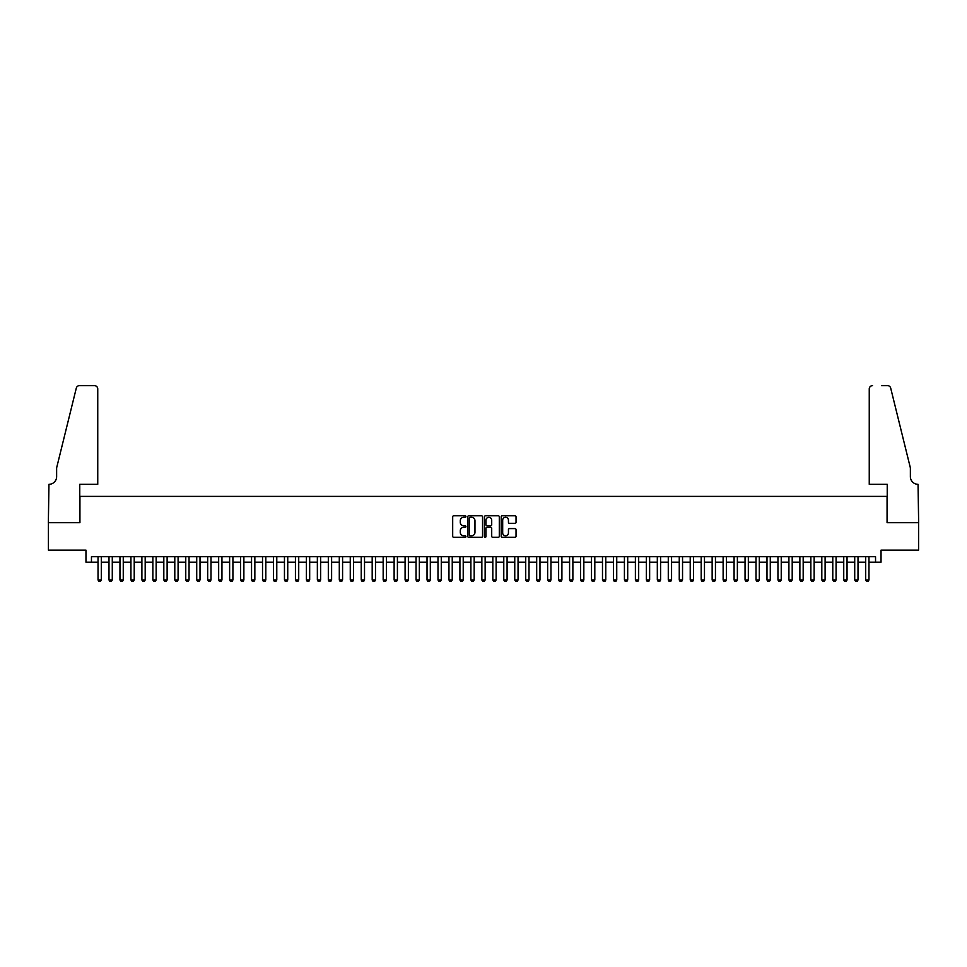 <?xml version="1.0" encoding="UTF-8"?>
<svg xmlns="http://www.w3.org/2000/svg" width="967" height="967" viewBox="0 0 967 967"><rect width="100%" height="100%" fill="white"/><g stroke="black" fill="none" stroke-linecap="round" stroke-linejoin="round"><path stroke-width="1.45" d="M465.949 516.535A0.749 0.749 0 0 0 465.2 515.774L453.765 515.774A1.076 1.076 0 0 0 452.689 516.861L452.689 536.226A1.076 1.076 0 0 0 453.765 537.314L465.2 537.314A0.749 0.749 0 0 0 465.949 536.552A0.749 0.749 0 0 0 465.2 535.803L463.725 535.803A3.445 3.445 0 0 1 460.28 532.358L460.28 530.738A3.445 3.445 0 0 1 463.725 527.293L465.2 527.293A0.749 0.749 0 0 0 465.949 526.544A0.749 0.749 0 0 0 465.2 525.794L463.725 525.794A3.445 3.445 0 0 1 460.28 522.349L460.28 520.73A3.445 3.445 0 0 1 463.725 517.285L465.2 517.285A0.749 0.749 0 0 0 465.949 516.535M514.964 523.365A1.076 1.076 0 0 0 516.04 522.289L516.04 516.861A1.076 1.076 0 0 0 514.964 515.774L502.26 515.774A1.076 1.076 0 0 0 501.184 516.861L501.184 536.226A1.076 1.076 0 0 0 502.26 537.314L514.964 537.314A1.076 1.076 0 0 0 516.04 536.226L516.04 529.662A1.076 1.076 0 0 0 514.964 528.586L509.524 528.586A1.076 1.076 0 0 0 508.449 529.662L508.449 532.926A2.877 2.877 0 0 1 505.572 535.803A2.877 2.877 0 0 1 502.683 532.926L502.683 520.161A2.877 2.877 0 0 1 505.572 517.285A2.877 2.877 0 0 1 508.449 520.161L508.449 522.289A1.076 1.076 0 0 0 509.524 523.365L514.964 523.365M91.454 562.19L91.454 556.702L875.546 556.702L875.546 562.19L881.034 562.19L881.034 550.126L918.59 550.126L918.59 522.7L887.065 522.7L887.065 496.385L79.935 496.385L79.935 522.7L48.41 522.7L48.41 550.126L85.966 550.126L85.966 562.19L98.03 562.19M482.557 516.861A1.076 1.076 0 0 0 481.481 515.774L468.777 515.774A1.076 1.076 0 0 0 467.702 516.861L467.702 536.226A1.076 1.076 0 0 0 468.777 537.314L481.481 537.314A1.076 1.076 0 0 0 482.557 536.226L482.557 516.861M485.519 515.774L498.223 515.774A1.076 1.076 0 0 1 499.298 516.861L499.298 536.226A1.076 1.076 0 0 1 498.223 537.314L492.783 537.314A1.076 1.076 0 0 1 491.707 536.226L491.707 528.369A1.076 1.076 0 0 0 490.632 527.293L487.03 527.293A1.076 1.076 0 0 0 485.954 528.369L485.954 536.552A0.749 0.749 0 0 1 485.192 537.314A0.749 0.749 0 0 1 484.443 536.552L484.443 516.861A1.076 1.076 0 0 1 485.519 515.774M101.317 562.19L108.993 562.19M112.281 562.19L119.956 562.19M123.256 562.19L130.932 562.19M134.22 562.19L141.895 562.19M145.183 562.19L152.859 562.19M156.146 562.19L163.822 562.19M167.122 562.19L174.797 562.19M178.085 562.19L185.761 562.19M189.049 562.19L196.724 562.19M200.012 562.19L207.687 562.19M210.987 562.19L218.663 562.19M221.951 562.19L229.626 562.19M232.914 562.19L240.59 562.19M243.877 562.19L251.553 562.19M254.853 562.19L262.528 562.19M265.816 562.19L273.492 562.19M276.78 562.19L284.455 562.19M287.743 562.19L295.431 562.19M298.718 562.19L306.394 562.19M309.682 562.19L317.357 562.19M320.645 562.19L328.321 562.19M331.608 562.19L339.296 562.19M342.584 562.19L350.259 562.19M353.547 562.19L361.223 562.19M364.511 562.19L372.186 562.19M375.486 562.19L383.162 562.19M386.449 562.19L394.125 562.19M397.413 562.19L405.088 562.19M408.376 562.19L416.052 562.19M419.352 562.19L427.027 562.19M430.315 562.19L437.991 562.19M441.278 562.19L448.954 562.19M452.242 562.19L459.917 562.19M463.217 562.19L470.893 562.19M474.181 562.19L481.856 562.19M485.144 562.19L492.819 562.19M496.107 562.19L503.783 562.19M507.083 562.19L514.758 562.19M518.046 562.19L525.722 562.19M529.009 562.19L536.685 562.19M539.973 562.19L547.648 562.19M550.948 562.19L558.624 562.19M561.912 562.19L569.587 562.19M572.875 562.19L580.551 562.19M583.838 562.19L591.514 562.19M594.814 562.19L602.489 562.19M605.777 562.19L613.453 562.19M616.741 562.19L624.416 562.19M627.704 562.19L635.392 562.19M638.679 562.19L646.355 562.19M649.643 562.19L657.318 562.19M660.606 562.19L668.282 562.19M671.569 562.19L679.257 562.19M682.545 562.19L690.22 562.19M693.508 562.19L701.184 562.19M704.472 562.19L712.147 562.19M715.447 562.19L723.123 562.19M726.41 562.19L734.086 562.19M737.374 562.19L745.049 562.19M748.337 562.19L756.013 562.19M759.313 562.19L766.988 562.19M770.276 562.19L777.952 562.19M781.239 562.19L788.915 562.19M792.203 562.19L799.878 562.19M803.178 562.19L810.854 562.19M814.141 562.19L821.817 562.19M825.105 562.19L832.78 562.19M836.068 562.19L843.744 562.19M847.044 562.19L854.719 562.19M858.007 562.19L865.683 562.19M868.97 562.19L875.546 562.19M469.962 517.285A0.749 0.749 0 0 0 469.213 518.034L469.213 535.053A0.749 0.749 0 0 0 469.962 535.803L471.521 535.803A3.445 3.445 0 0 0 474.966 532.358L474.966 520.73A3.445 3.445 0 0 0 471.521 517.285L469.962 517.285M491.707 520.222A2.877 2.877 0 0 0 488.831 517.345A2.877 2.877 0 0 0 485.954 520.222L485.954 524.718A1.076 1.076 0 0 0 487.03 525.794L490.632 525.794A1.076 1.076 0 0 0 491.707 524.718L491.707 520.222M101.317 556.702L101.317 579.946L100.495 581.372L98.852 581.372L98.03 579.946L98.03 556.702M98.03 579.946L101.317 579.946M97.752 484.322L97.752 388.915A3.288 3.288 0 0 0 94.464 385.628L79.499 385.628A3.288 3.288 0 0 0 76.296 388.13L56.63 467.871L56.63 476.646A7.676 7.676 0 0 1 48.954 484.322L48.35 522.7L79.765 522.7L79.765 484.322L97.752 484.322L97.752 388.915C97.546 386.933 96.446 385.833 94.464 385.628L85.362 385.628M76.296 388.13C77.142 386.317 77.142 386.317 76.296 388.13C77.142 386.317 77.142 386.317 76.296 388.13M56.63 476.646A7.676 7.676 0 0 1 48.954 484.322M869.248 484.322L869.248 388.915L869.248 484.322L887.235 484.322L887.235 522.7L918.65 522.7L918.046 484.322A7.676 7.676 0 0 1 910.37 476.646A7.676 7.676 0 0 0 918.046 484.322M904.338 443.418L890.704 388.13L910.37 467.871L910.37 476.646M881.638 385.628L887.501 385.628A3.288 3.288 0 0 1 890.704 388.13C889.858 386.317 889.858 386.317 890.704 388.13C889.858 386.317 889.858 386.317 890.704 388.13M872.536 385.628A3.288 3.288 0 0 0 869.248 388.915C869.454 386.933 870.554 385.833 872.536 385.628M112.281 556.702L112.281 579.946L111.459 581.372L109.815 581.372L108.993 579.946L108.993 556.702M108.993 579.946L112.281 579.946M123.256 556.702L123.256 579.946L122.434 581.372L120.778 581.372L119.956 579.946L119.956 556.702M119.956 579.946L123.256 579.946M134.22 556.702L134.22 579.946L133.398 581.372L131.754 581.372L130.932 579.946L130.932 556.702M130.932 579.946L134.22 579.946M145.183 556.702L145.183 579.946L144.361 581.372L142.717 581.372L141.895 579.946L141.895 556.702M141.895 579.946L145.183 579.946M156.146 556.702L156.146 579.946L155.324 581.372L153.68 581.372L152.859 579.946L152.859 556.702M152.859 579.946L156.146 579.946M167.122 556.702L167.122 579.946L166.3 581.372L164.644 581.372L163.822 579.946L163.822 556.702M163.822 579.946L167.122 579.946M178.085 556.702L178.085 579.946L177.263 581.372L175.619 581.372L174.797 579.946L174.797 556.702M174.797 579.946L178.085 579.946M189.049 556.702L189.049 579.946L188.227 581.372L186.583 581.372L185.761 579.946L185.761 556.702M185.761 579.946L189.049 579.946M200.012 556.702L200.012 579.946L199.19 581.372L197.546 581.372L196.724 579.946L196.724 556.702M196.724 579.946L200.012 579.946M210.987 556.702L210.987 579.946L210.165 581.372L208.521 581.372L207.687 579.946L207.687 556.702M207.687 579.946L210.987 579.946M221.951 556.702L221.951 579.946L221.129 581.372L219.485 581.372L218.663 579.946L218.663 556.702M218.663 579.946L221.951 579.946M232.914 556.702L232.914 579.946L232.092 581.372L230.448 581.372L229.626 579.946L229.626 556.702M229.626 579.946L232.914 579.946M243.877 556.702L243.877 579.946L243.055 581.372L241.412 581.372L240.59 579.946L240.59 556.702M240.59 579.946L243.877 579.946M254.853 556.702L254.853 579.946L254.031 581.372L252.387 581.372L251.553 579.946L251.553 556.702M251.553 579.946L254.853 579.946M265.816 556.702L265.816 579.946L264.994 581.372L263.35 581.372L262.528 579.946L262.528 556.702M262.528 579.946L265.816 579.946M276.78 556.702L276.78 579.946L275.958 581.372L274.314 581.372L273.492 579.946L273.492 556.702M273.492 579.946L276.78 579.946M287.743 556.702L287.743 579.946L286.921 581.372L285.277 581.372L284.455 579.946L284.455 556.702M284.455 579.946L287.743 579.946M298.718 556.702L298.718 579.946L297.896 581.372L296.253 581.372L295.431 579.946L295.431 556.702M295.431 579.946L298.718 579.946M309.682 556.702L309.682 579.946L308.86 581.372L307.216 581.372L306.394 579.946L306.394 556.702M306.394 579.946L309.682 579.946M320.645 556.702L320.645 579.946L319.823 581.372L318.179 581.372L317.357 579.946L317.357 556.702M317.357 579.946L320.645 579.946M331.608 556.702L331.608 579.946L330.787 581.372L329.143 581.372L328.321 579.946L328.321 556.702M328.321 579.946L331.608 579.946M342.584 556.702L342.584 579.946L341.762 581.372L340.118 581.372L339.296 579.946L339.296 556.702M339.296 579.946L342.584 579.946M353.547 556.702L353.547 579.946L352.725 581.372L351.081 581.372L350.259 579.946L350.259 556.702M350.259 579.946L353.547 579.946M364.511 556.702L364.511 579.946L363.689 581.372L362.045 581.372L361.223 579.946L361.223 556.702M361.223 579.946L364.511 579.946M375.486 556.702L375.486 579.946L374.652 581.372L373.008 581.372L372.186 579.946L372.186 556.702M372.186 579.946L375.486 579.946M386.449 556.702L386.449 579.946L385.628 581.372L383.984 581.372L383.162 579.946L383.162 556.702M383.162 579.946L386.449 579.946M397.413 556.702L397.413 579.946L396.591 581.372L394.947 581.372L394.125 579.946L394.125 556.702M394.125 579.946L397.413 579.946M408.376 556.702L408.376 579.946L407.554 581.372L405.91 581.372L405.088 579.946L405.088 556.702M405.088 579.946L408.376 579.946M419.352 556.702L419.352 579.946L418.518 581.372L416.874 581.372L416.052 579.946L416.052 556.702M416.052 579.946L419.352 579.946M430.315 556.702L430.315 579.946L429.493 581.372L427.849 581.372L427.027 579.946L427.027 556.702M427.027 579.946L430.315 579.946M441.278 556.702L441.278 579.946L440.456 581.372L438.813 581.372L437.991 579.946L437.991 556.702M437.991 579.946L441.278 579.946M452.242 556.702L452.242 579.946L451.42 581.372L449.776 581.372L448.954 579.946L448.954 556.702M448.954 579.946L452.242 579.946M463.217 556.702L463.217 579.946L462.395 581.372L460.739 581.372L459.917 579.946L459.917 556.702M459.917 579.946L463.217 579.946M474.181 556.702L474.181 579.946L473.359 581.372L471.715 581.372L470.893 579.946L470.893 556.702M470.893 579.946L474.181 579.946M485.144 556.702L485.144 579.946L484.322 581.372L482.678 581.372L481.856 579.946L481.856 556.702M481.856 579.946L485.144 579.946M496.107 556.702L496.107 579.946L495.285 581.372L493.641 581.372L492.819 579.946L492.819 556.702M492.819 579.946L496.107 579.946M507.083 556.702L507.083 579.946L506.261 581.372L504.605 581.372L503.783 579.946L503.783 556.702M503.783 579.946L507.083 579.946M518.046 556.702L518.046 579.946L517.224 581.372L515.58 581.372L514.758 579.946L514.758 556.702M514.758 579.946L518.046 579.946M529.009 556.702L529.009 579.946L528.187 581.372L526.544 581.372L525.722 579.946L525.722 556.702M525.722 579.946L529.009 579.946M539.973 556.702L539.973 579.946L539.151 581.372L537.507 581.372L536.685 579.946L536.685 556.702M536.685 579.946L539.973 579.946M550.948 556.702L550.948 579.946L550.126 581.372L548.482 581.372L547.648 579.946L547.648 556.702M547.648 579.946L550.948 579.946M561.912 556.702L561.912 579.946L561.09 581.372L559.446 581.372L558.624 579.946L558.624 556.702M558.624 579.946L561.912 579.946M572.875 556.702L572.875 579.946L572.053 581.372L570.409 581.372L569.587 579.946L569.587 556.702M569.587 579.946L572.875 579.946M583.838 556.702L583.838 579.946L583.016 581.372L581.372 581.372L580.551 579.946L580.551 556.702M580.551 579.946L583.838 579.946M594.814 556.702L594.814 579.946L593.992 581.372L592.348 581.372L591.514 579.946L591.514 556.702M591.514 579.946L594.814 579.946M605.777 556.702L605.777 579.946L604.955 581.372L603.311 581.372L602.489 579.946L602.489 556.702M602.489 579.946L605.777 579.946M616.741 556.702L616.741 579.946L615.919 581.372L614.275 581.372L613.453 579.946L613.453 556.702M613.453 579.946L616.741 579.946M627.704 556.702L627.704 579.946L626.882 581.372L625.238 581.372L624.416 579.946L624.416 556.702M624.416 579.946L627.704 579.946M638.679 556.702L638.679 579.946L637.857 581.372L636.213 581.372L635.392 579.946L635.392 556.702M635.392 579.946L638.679 579.946M649.643 556.702L649.643 579.946L648.821 581.372L647.177 581.372L646.355 579.946L646.355 556.702M646.355 579.946L649.643 579.946M660.606 556.702L660.606 579.946L659.784 581.372L658.14 581.372L657.318 579.946L657.318 556.702M657.318 579.946L660.606 579.946M671.569 556.702L671.569 579.946L670.747 581.372L669.104 581.372L668.282 579.946L668.282 556.702M668.282 579.946L671.569 579.946M682.545 556.702L682.545 579.946L681.723 581.372L680.079 581.372L679.257 579.946L679.257 556.702M679.257 579.946L682.545 579.946M693.508 556.702L693.508 579.946L692.686 581.372L691.042 581.372L690.22 579.946L690.22 556.702M690.22 579.946L693.508 579.946M704.472 556.702L704.472 579.946L703.65 581.372L702.006 581.372L701.184 579.946L701.184 556.702M701.184 579.946L704.472 579.946M715.447 556.702L715.447 579.946L714.613 581.372L712.969 581.372L712.147 579.946L712.147 556.702M712.147 579.946L715.447 579.946M726.41 556.702L726.41 579.946L725.588 581.372L723.945 581.372L723.123 579.946L723.123 556.702M723.123 579.946L726.41 579.946M737.374 556.702L737.374 579.946L736.552 581.372L734.908 581.372L734.086 579.946L734.086 556.702M734.086 579.946L737.374 579.946M748.337 556.702L748.337 579.946L747.515 581.372L745.871 581.372L745.049 579.946L745.049 556.702M745.049 579.946L748.337 579.946M759.313 556.702L759.313 579.946L758.479 581.372L756.835 581.372L756.013 579.946L756.013 556.702M756.013 579.946L759.313 579.946M770.276 556.702L770.276 579.946L769.454 581.372L767.81 581.372L766.988 579.946L766.988 556.702M766.988 579.946L770.276 579.946M781.239 556.702L781.239 579.946L780.417 581.372L778.773 581.372L777.952 579.946L777.952 556.702M777.952 579.946L781.239 579.946M792.203 556.702L792.203 579.946L791.381 581.372L789.737 581.372L788.915 579.946L788.915 556.702M788.915 579.946L792.203 579.946M803.178 556.702L803.178 579.946L802.356 581.372L800.7 581.372L799.878 579.946L799.878 556.702M799.878 579.946L803.178 579.946M814.141 556.702L814.141 579.946L813.32 581.372L811.676 581.372L810.854 579.946L810.854 556.702M810.854 579.946L814.141 579.946M825.105 556.702L825.105 579.946L824.283 581.372L822.639 581.372L821.817 579.946L821.817 556.702M821.817 579.946L825.105 579.946M836.068 556.702L836.068 579.946L835.246 581.372L833.602 581.372L832.78 579.946L832.78 556.702M832.78 579.946L836.068 579.946M847.044 556.702L847.044 579.946L846.222 581.372L844.566 581.372L843.744 579.946L843.744 556.702M843.744 579.946L847.044 579.946M858.007 556.702L858.007 579.946L857.185 581.372L855.541 581.372L854.719 579.946L854.719 556.702M854.719 579.946L858.007 579.946M868.97 556.702L868.97 579.946L868.148 581.372L866.505 581.372L865.683 579.946L865.683 556.702M865.683 579.946L868.97 579.946"/></g></svg>
